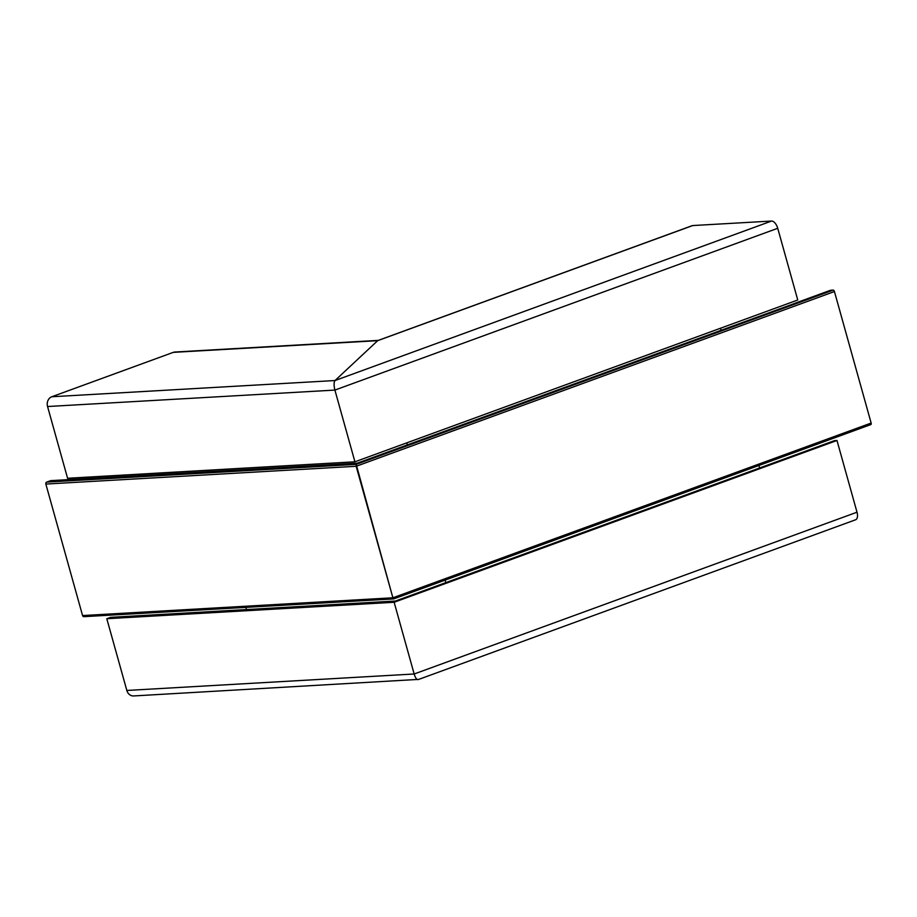 <?xml version="1.0" encoding="UTF-8"?>
<svg xmlns="http://www.w3.org/2000/svg" width="917" height="917" viewBox="0 0 917 917"><rect width="100%" height="100%" fill="white"/><g stroke="black" fill="none" stroke-linecap="round" stroke-linejoin="round"><path stroke-width="1.38" d="M445.8 582.639L445.1 580.129L445.8 582.639M407.354 444.928L406.77 442.854L407.354 444.928M394.138 602.274L395.468 601.025L394.138 602.274L414.163 673.995C415.561 678.374 417.006 680.173 418.473 679.394C417.006 680.173 415.561 678.374 414.163 673.995L394.138 602.274L106.808 618.723L126.833 690.455L414.163 673.995L857.005 512.202L836.98 440.481L394.138 602.274M126.833 690.455A7.829 6.66 -93.3 0 0 133.607 695.946L418.473 679.394M378.297 340.379L692.129 225.685A7.829 3.977 69.9 0 1 692.725 225.559L771.541 221.054A7.829 3.977 69.9 0 1 777.731 228.287L334.9 390.08L354.925 461.801L334.9 390.08C333.777 385.438 333.822 382.251 335.026 380.532L377.678 340.666L173.267 352.369L51.799 396.752L335.026 380.532C333.822 382.251 333.777 385.438 334.9 390.08L47.558 406.529L67.583 478.261L354.925 461.801L797.756 300.008L777.731 228.287M207.563 470.238L207.976 471.693M245.859 607.386L246.467 609.553M106.808 618.723L110.602 617.336L395.468 601.025L834.516 440.618L836.98 440.481M173.267 352.369A7.829 6.66 -93.3 0 1 174.906 352.025L378.171 340.39M47.558 406.529A7.829 6.66 -93.3 0 1 51.799 396.752M45.85 484.061L82.564 615.559L392.889 597.792L393.748 598.87L392.889 597.792L871.15 423.058L834.436 291.549L356.174 466.283L392.889 597.792L356.197 464.38L356.174 466.283L45.85 484.061A1.57 1.33 -93.3 0 1 46.698 482.101L50.71 480.634L357.366 463.142L795.177 303.24M46.698 482.101L356.197 464.38L357.607 463.062L356.197 464.38L833.198 290.104A1.57 0.791 69.9 0 1 834.436 291.549M84.249 616.591A1.57 1.33 -93.3 0 1 83.917 616.66L393.68 598.916L870.863 424.571A1.57 0.791 69.9 0 1 870.749 424.594L393.748 598.87M83.917 616.66A1.57 1.33 -93.3 0 1 82.564 615.559M771.541 221.054L335.026 380.532L377.678 340.666L692.725 225.559M759.585 467.991L758.875 465.481M721.129 330.292L720.556 328.217M857.005 512.202A7.829 3.977 69.9 0 1 855.584 519.79L418.118 679.623M795.165 303.195L830.584 290.253L833.198 290.104M871.15 423.058A1.57 0.791 69.9 0 1 870.863 424.571"/></g></svg>
